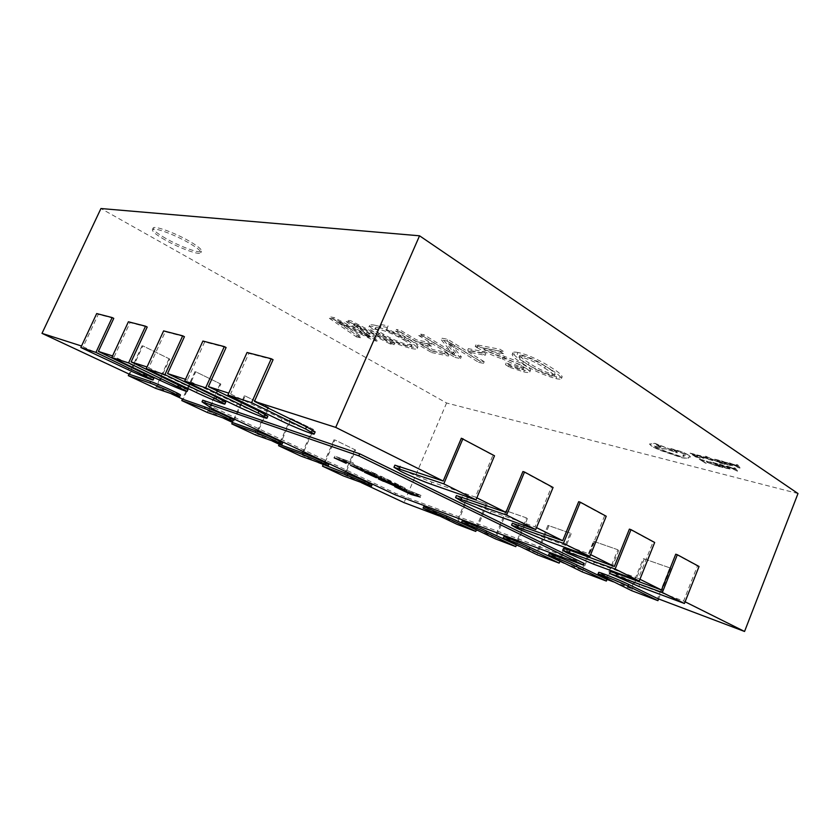 <?xml version="1.0" encoding="UTF-8"?>
<svg xmlns="http://www.w3.org/2000/svg" width="840" height="840" viewBox="0 0 840 840"><rect width="100%" height="100%" fill="white"/><g stroke="black" fill="none" stroke-linecap="round" stroke-linejoin="round"><path stroke-width="0.63" stroke-dasharray="4.2 3.15" d="M675.738 554.2L697.442 565.94L683.582 601.041L639.576 584.65L610.323 571.599M629.391 529.127L653.079 541.937L638.442 578.508L594.29 562.286L567.913 551.114L563.462 548.457M578.676 501.69L604.622 515.729L589.113 553.885L544.971 537.936L517.566 526.323L512.358 523.215M522.921 471.534L551.471 486.98L534.996 526.869L491.075 511.308L462.546 499.244L456.414 495.569M461.349 438.228L492.923 455.301L475.356 497.102L431.918 482.087C422.405 478.663 412.482 474.474 402.171 469.518L394.884 465.161M165.732 238.382C157.08 233.384 152.88 229.971 153.122 228.113C153.647 225.089 174.878 232.722 189.504 241.259C197.873 246.172 201.873 249.48 201.527 251.191C200.791 254.132 180.285 246.75 165.732 238.382M165.018 239.904C156.366 234.927 152.155 231.515 152.397 229.677C152.901 226.674 174.143 234.328 188.769 242.844C197.148 247.748 201.159 251.045 200.812 252.735C200.088 255.665 179.582 248.273 165.018 239.904M129.696 374.367L142.832 345.87L169.733 359.048L156.902 387.082L171.266 393.792M798 493.531L446.586 403.001L100.947 208.53M446.586 403.001L404.03 502.614M361.137 482.559L344.82 474.936L355.625 450.082L334.887 439.929L323.873 465.14M318.224 462.504L302.264 455.038L313.509 429.461L291.449 418.656L279.962 444.612M272.465 441.116L256.946 433.85L268.674 407.505L245.154 395.987L233.163 422.741M223.597 418.268L208.593 411.254L220.857 384.08L195.731 371.784L183.194 399.368M439.089 515.886L456.519 522.48L467.156 497.217L486.171 503.853L475.377 529.62M613.41 581.847L631.218 588.588L643.24 558.579L669.805 567.84L657.594 598.563M564.102 563.188L581.889 569.919L593.534 541.264L617.841 549.738L606.008 579.044M518.931 546.095L536.644 552.794L547.932 525.368L570.255 533.148L558.789 561.173M477.404 530.376L494.991 537.033L505.943 510.741L526.512 517.902L515.393 544.761M683.582 601.041L685.094 601.797M475.356 497.102L476.847 497.837M534.996 526.869L536.508 527.625M589.113 553.885L590.635 554.642M638.442 578.508L639.965 579.264M180.442 395.01L156.902 387.082M233.289 419.79L208.593 411.254M282.618 442.911L256.946 433.85M328.766 464.552L302.264 455.038M372.036 484.848L344.82 474.936M456.519 522.48L423.675 506.699M494.991 537.033L462.074 521.115M536.644 552.794L503.738 536.76M581.889 569.919L549.098 553.801M631.218 588.588L598.668 572.418M315.147 431.907C315.262 433.156 294.83 425.019 282.03 418.74L228.753 393.151M267.876 416.199C267.991 417.291 249.459 409.846 237.248 403.925L185.493 379.302M225.75 402.181C225.866 403.147 208.908 396.291 197.243 390.684L147.011 366.986M187.96 389.613C188.087 390.464 172.452 384.111 161.291 378.788L112.56 355.95M153.878 378.262C154.004 379.029 139.503 373.107 128.814 368.046L81.522 346.017M583.779 563.251L395.567 493.3L214.074 407.705L202.755 400.187M273.074 359.699L248.861 353.419L230.706 393.771M113.767 318.37L98.291 314.36L83.244 346.563M147.21 327.044L130.053 322.602L114.335 356.517M184.422 336.704L165.302 331.748L148.848 367.574M226.097 347.519L204.656 341.954L187.383 379.911M449.054 354.438L445.19 352.107L432.705 349.545L420.546 342.279L432.18 344.6L428.211 342.206L416.598 339.906L400.522 330.288L396.218 329.469L432.201 350.963L449.054 354.438L448.371 356.034L444.497 353.703L445.19 352.107M485.898 353.63L482.307 351.393L468.353 348.653L471.933 350.868L485.898 353.63L485.173 355.352L481.572 353.115L482.307 351.393M517.933 352.495C514.983 351.918 513.303 351.981 512.904 352.685C513.471 354.837 516.968 357.851 523.414 361.725C532.822 368.193 543.9 373.233 556.637 376.834C559.86 377.528 561.708 377.517 562.17 376.793C561.477 374.651 557.907 371.616 551.481 367.689C544.058 362.67 528.675 354.48 517.933 352.495L517.156 354.322C514.206 353.745 512.537 353.798 512.138 354.501C512.705 356.632 516.222 359.635 522.669 363.51L523.414 361.725M390.737 342.394L394.727 343.224L351.005 320.828L346.805 320.03L369.957 335.906L334.089 317.604L330.046 316.827L357.084 335.454L361.116 336.284L337.323 320.26L374.115 338.961L377.601 339.685L354.197 323.516L390.737 342.394L390.086 343.896L394.065 344.726L394.727 343.224M503.129 357.21L521.535 365.358L523.971 367.668L520.044 367.626L506.184 362.954L510.584 365.694L524.444 370.188C527.909 370.944 529.935 370.955 530.513 370.23C530.702 369.485 529.442 368.256 526.712 366.555C520.632 362.88 513.356 359.552 504.872 356.58L485.09 348.233L504.231 351.918L500.073 349.293L475.965 344.694L477.834 345.86C485.09 350.154 493.521 353.934 503.129 357.21L502.394 358.953L520.8 367.101L521.535 365.358M484.197 361.694L447.72 339.297L442.082 338.226L454.461 353.315L423.948 334.761L419.412 333.889L455.637 355.793L461.475 357L449.558 342.342L479.399 360.696L484.197 361.694L483.494 363.342L446.995 340.998L447.72 339.297M375.05 325.248C371.899 324.618 370.104 324.66 369.642 325.385C369.558 326.918 372.656 329.49 378.945 333.133C390.526 339.843 401.594 344.463 412.167 346.983C415.485 347.697 417.386 347.687 417.89 346.952C418.047 345.524 415.096 343.014 409.038 339.455L386.799 328.713L388.122 325.899L381.402 324.639L380.825 326.676L375.05 325.248L374.356 326.812C371.217 326.183 369.421 326.225 368.97 326.939C368.886 328.451 371.983 331.023 378.273 334.656L378.945 333.133M394.065 344.726L350.332 322.361L351.005 320.828M350.332 322.361L346.132 321.542L346.805 320.03M346.132 321.542L366.156 335.381L366.807 333.9M366.156 335.381L369.317 337.376L369.957 335.906M369.317 337.376L369.611 335.832M368.97 337.312L333.428 319.095L334.089 317.604M333.428 319.095L329.395 318.318L330.046 316.827M329.395 318.318L356.454 336.893L357.084 335.454M356.454 336.893L360.476 337.722L361.116 336.284M360.476 337.722L339.875 323.757L340.526 322.276M339.875 323.757L336.672 321.741L337.323 320.26M336.672 321.741L340.925 323.967L341.586 322.487M340.925 323.967L373.475 340.431L374.115 338.961M373.475 340.431L376.961 341.156L377.601 339.685M376.961 341.156L356.465 326.928L357.126 325.416M356.465 326.928L353.535 325.038L354.197 323.516M353.535 325.038L390.086 343.896M522.669 363.51C532.087 369.957 543.165 374.997 555.901 378.609L556.637 376.834M555.901 378.609C559.125 379.312 560.962 379.302 561.425 378.588C560.721 376.467 557.151 373.433 550.715 369.516L551.481 367.689M550.715 369.516C543.291 364.507 527.898 356.328 517.156 354.322M544.656 368.12C550.137 371.427 553.381 374.042 554.389 375.974L551.68 376.047C542.409 373.012 534.618 369.243 528.318 364.739C523.068 361.61 519.96 359.1 518.984 357.189L521.819 357.074C530.901 360.003 538.514 363.689 544.656 368.12L545.412 366.303C550.893 369.611 554.138 372.246 555.135 374.189L552.426 374.262C543.154 371.238 535.364 367.469 529.063 362.943C523.824 359.814 520.716 357.294 519.75 355.383L522.585 355.257C531.668 358.176 539.28 361.862 545.412 366.303M551.68 376.047L552.426 374.262M528.318 364.739L529.063 362.943M521.819 357.074L522.585 355.257M520.8 367.101L523.246 369.411L519.319 369.348L520.044 367.626M519.319 369.348L505.459 364.665L506.184 362.954M505.459 364.665L509.859 367.406L510.584 365.694M509.859 367.406L523.719 371.899L524.444 370.188M523.719 371.899C527.184 372.666 529.211 372.687 529.778 371.973C529.966 371.228 528.707 370.01 525.976 368.308L526.712 366.555M525.976 368.308C519.887 364.633 512.61 361.316 504.126 358.334L484.344 349.986L485.09 348.233M484.344 349.986L503.475 353.714L504.231 351.918M503.475 353.714L499.317 351.089L500.073 349.293M499.317 351.089L475.219 346.447L475.965 344.694M475.219 346.447L477.089 347.603L477.834 345.86M477.089 347.603C484.344 351.887 492.776 355.667 502.394 358.953M481.572 353.115L467.628 350.354L468.353 348.653M467.628 350.354L471.209 352.558L471.933 350.868M471.209 352.558L485.173 355.352M446.995 340.998L441.346 339.906L442.082 338.226M441.346 339.906L452.729 353.787L453.421 352.159M452.729 353.787L453.905 354.963L454.598 353.336M453.905 354.963L454.461 353.315M453.768 354.931L423.224 336.42L423.948 334.761M423.224 336.42L418.698 335.538L419.412 333.889M418.698 335.538L454.955 357.399L455.637 355.793M454.955 357.399L460.782 358.617L461.475 357M460.782 358.617L448.749 344.001L449.463 342.321M448.749 344.001L449.558 342.342M448.844 344.022L478.695 362.344L479.399 360.696M478.695 362.344L483.494 363.342M444.497 353.703L432.022 351.131L432.705 349.545M432.022 351.131L419.864 343.865L420.546 342.279M419.864 343.865L431.487 346.206L432.18 344.6M431.487 346.206L427.518 343.822L428.211 342.206M427.518 343.822L415.905 341.502L416.598 339.906M415.905 341.502L399.819 331.905L400.522 330.288M399.819 331.905L395.514 331.076L396.218 329.469M395.514 331.076L431.529 352.527L432.201 350.963M431.529 352.527L448.371 356.034M378.273 334.656C389.865 341.355 400.943 345.975 411.506 348.516L412.167 346.983M411.506 348.516C414.813 349.23 416.724 349.23 417.218 348.506C417.375 347.078 414.414 344.589 408.356 341.03L409.038 339.455M408.356 341.03L390.348 331.979L391.041 330.393M390.348 331.979L386.106 330.288L386.799 328.713M386.106 330.288L388.122 325.899M387.429 327.506L380.709 326.225L381.402 324.639M380.709 326.225L380.131 328.251L380.825 326.676M380.131 328.251L374.356 326.812M403.589 339.864C408.733 342.825 411.38 344.935 411.526 346.206L407.442 346.206C399.399 344.148 391.146 340.641 382.673 335.685C377.496 332.714 374.861 330.582 374.787 329.291L378.399 329.185C386.495 331.139 394.894 334.698 403.589 339.864L404.271 338.289C409.406 341.26 412.052 343.381 412.199 344.663L408.114 344.673C400.06 342.626 391.808 339.119 383.344 334.152C378.168 331.181 375.543 329.038 375.469 327.737L379.082 327.621C387.188 329.564 395.577 333.123 404.271 338.289M407.442 346.206L408.114 344.673M382.673 335.685L383.344 334.152M378.399 329.185L379.082 327.621M98.291 314.36L96.695 313.562M130.053 322.602L128.405 321.772M165.302 331.748L163.611 330.887M204.656 341.954L202.902 341.05M248.861 353.419L247.054 352.485M395.567 493.3L394.968 494.707M214.074 407.705L213.36 409.29M420.956 495.401L411.8 492.87L395.419 485.048L420.956 495.401L420.252 497.038M411.8 492.87L411.358 493.899M409.175 491.62L408.481 493.227M411.831 492.377L411.212 493.836M404.324 488.796L403.704 490.245M398.108 486.329L397.488 487.767M395.419 485.048L394.727 486.665M418.509 494.235L417.806 495.873M406.707 489.731L417.701 494.078L406.707 489.731L406.077 491.19M412.786 492.639L412.094 494.256M416.209 493.49L415.569 494.981M417.648 494.046L417.007 495.548M417.701 494.078L417.07 495.579M416.84 493.794L416.147 495.432M384.185 479.682L379.082 477.246L395.136 483.031L405.363 488.271L384.185 479.682L383.555 481.152M379.082 477.246L378.378 478.884M395.136 483.031L394.411 484.701M400.459 485.583L399.745 487.242M402.276 487.379L401.887 488.281M399.745 486.171L402.423 486.969L395.881 483.599L383.344 479.073L399.745 486.171L399.042 487.809M398.654 484.932L398.013 486.413M395.881 483.599L395.241 485.09M386.001 480.344L385.298 481.981M383.344 479.073L382.746 480.459M377.129 476.102L365.159 470.589L381.119 476.312L390.957 481.026L369.453 472.437L377.129 476.102L376.425 477.75M375.396 475.482L374.766 476.963M365.159 470.589L364.445 472.238M381.119 476.312L380.394 478.002M390.957 481.026L390.243 482.706M389.172 480.386L388.531 481.887M381.927 476.91L381.276 478.422M376.625 475.01L376.016 476.417M383.387 478.244L382.673 479.913M381.633 477.614L380.993 479.105M374.871 474.38L374.262 475.786M369.453 472.437L368.855 473.834M363.93 469.697L351.246 463.638L376.887 474.338L354.575 465.098L363.93 469.697L363.206 471.356M362.208 469.077L361.536 470.62M355.856 466.169L355.215 467.639M354.396 464.52L353.661 466.221M372.939 472.364L372.204 474.065M376.887 474.338L376.163 476.028M374.714 473.56L374.105 474.978M371.185 471.744L370.524 473.267M357.179 465.843L356.548 467.292M357.935 466.956L357.21 468.615M346.868 461.632L334.929 456.141L353.409 463.029L339.329 458.031L346.868 461.632L346.132 463.312M345.156 461.024L344.495 462.536M334.929 456.141L334.194 457.832M350.7 461.727L349.955 463.449M353.409 463.029L352.663 464.751M339.329 458.031L338.709 459.438M494.508 455.774L492.923 455.301M553.077 487.473L551.471 486.98M606.228 516.243L604.622 515.729M654.675 542.472L653.079 541.937M699.038 566.475L697.442 565.94M669.805 567.84L643.24 558.579M670.761 568.344L658.602 598.941M644.196 559.083L631.554 590.635M617.841 549.738L593.534 541.264M618.797 550.231L607.016 579.432M594.489 541.758L582.246 571.904M570.255 533.148L547.932 525.368M571.211 533.642L559.797 561.561M548.888 525.851L537.012 554.704M526.512 517.902L505.943 510.741M527.468 518.385L516.39 545.139M506.898 511.214L495.38 538.881M486.171 503.853L467.156 497.217M487.116 504.326L476.375 529.988M468.101 497.69L456.918 524.265M355.625 450.082L334.887 439.929M354.806 449.799L343.445 475.944M334.079 439.656L323.096 464.782M313.509 429.461L291.449 418.656M312.701 429.188L300.877 456.099M290.651 418.394L279.206 444.266M268.674 407.505L245.154 395.987M267.897 407.253L255.549 434.963M244.388 395.745L232.439 422.394M220.857 384.08L195.731 371.784M220.101 383.849L207.197 412.419M194.985 371.553L182.49 399.042M169.733 359.048L142.832 345.87M169.008 358.838L155.505 388.311M142.118 345.671L129.024 374.052M703.909 460.446L701.096 459.995L706.199 463.312L699.311 459.291L704.571 460.877M704.634 460.709L701.096 459.995M701.159 459.837L706.199 463.312M706.262 463.144L705.075 463.029M705.138 462.861L699.311 459.291M699.374 459.123L703.983 460.278M711.186 462.179L707.564 461.654L708.351 462.504L716.562 465.685L707.112 462.179L706.157 461.097L711.186 462.179L711.827 462.808L707.5 461.811L708.288 462.672L716.489 465.854L707.049 462.336L706.094 461.265L711.113 462.346M717.454 463.838L714.462 463.355L720.258 465.854L717.056 465.045L718.893 466.253L722.999 467.555L718.41 466.389L712.656 462.63L718.116 464.268M718.179 464.1L714.462 463.355M714.525 463.187L716.404 464.615M716.468 464.457L719.597 465.423M719.659 465.255L720.258 465.854M720.321 465.685L717.056 465.045M717.129 464.888L718.893 466.253M718.966 466.084L722.348 467.114M722.411 466.956L722.999 467.555M723.062 467.387L718.41 466.389M718.473 466.231L712.656 462.63M712.719 462.462L717.528 463.669M719.219 464.09L726.023 466.127L730.38 468.752L724.962 467.859L719.219 464.09L729.466 468.048L730.128 469.035L724.899 468.027L719.155 464.257M725.466 467.723L721.035 464.814L728.28 467.555L728.9 468.374L725.403 467.891L720.972 464.982L728.217 467.723L728.837 468.531L725.403 467.891M735.336 468.122L737.562 471.041L727.083 466.064L734.654 468.605L734.024 467.796L735.336 468.122L737.489 471.209L727.02 466.231L734.591 468.772L733.95 467.964L735.273 468.29M731.861 468.163L734.937 468.941L736.187 470.39L731.798 468.332L734.874 469.108L736.092 470.558L731.798 468.332M694.722 454.43L691.814 453.989L696.927 456.046L694.47 455.711L696.35 456.918L700.392 458.199L695.898 457.076L690.018 453.274L695.394 454.87M695.468 454.703L691.814 453.989M691.887 453.82L693.798 455.269M693.861 455.102L696.927 456.046M696.99 455.879L697.599 456.488M697.662 456.32L694.47 455.711M694.533 455.543L696.35 456.918M696.413 456.761L699.72 457.758M699.794 457.601L700.392 458.199M700.466 458.031L695.898 457.076M695.961 456.918L690.018 453.274M690.081 453.106L694.796 454.272M702.923 458.01L696.57 454.86L700.917 455.784L704.267 458.147L702.86 458.178L696.497 455.028L700.854 455.952L704.203 458.315L702.86 458.178M698.975 455.994L701.915 456.887L698.912 456.162M703.332 456.75L706.24 457.191L708.204 458.304L706.713 458.483L710.525 459.827L705.495 458.157L706.65 457.632L703.269 456.918L706.178 457.359L708.141 458.472L706.65 458.651L710.462 459.995L703.269 456.918M717.612 461.811L711.018 458.745L712.698 460.593L711.438 460.278L709.779 458.157L706.22 456.467L716.436 461.517M716.499 461.349L711.533 459.018M711.596 458.85L711.05 458.756M711.291 458.776L712.698 460.593M712.761 460.425L711.438 460.278M711.501 460.11L709.779 458.157M709.842 457.989L706.209 456.761M706.283 456.593L705.558 456.33M705.621 456.162L717.675 461.643M719.554 460.572L716.499 460.089L721.728 462.2L719.135 461.832L721.004 463.06L725.183 464.384L720.5 463.207L714.651 459.365L720.226 461.013M720.29 460.845L716.499 460.089M716.562 459.921L718.462 461.391M718.536 461.223L721.728 462.2M721.791 462.031L722.389 462.641M722.463 462.473L719.135 461.832M719.198 461.664L721.004 463.06M721.067 462.893L724.521 463.932M724.584 463.764L725.183 464.384M725.256 464.216L720.5 463.207M720.562 463.04L714.651 459.365M714.714 459.197L719.618 460.404M721.35 460.834L731.861 464.678L732.533 465.707L727.188 464.688L721.35 460.834L728.217 463.06L732.659 465.749L727.125 464.856L721.287 461.003M727.702 464.541L723.208 461.57L730.579 464.352L731.21 465.192L727.639 464.719L723.135 461.738L730.517 464.52L731.147 465.36L727.639 464.719M737.803 464.898L740.05 467.891L738.759 467.576L729.383 462.819L733.204 464.436L737.1 465.392L736.46 464.562L737.803 464.898L739.977 468.069L738.686 467.744L729.309 462.987L737.037 465.57L736.397 464.741L737.73 465.066M734.244 464.961L737.384 465.749L738.644 467.24L734.181 465.14L737.321 465.917L738.581 467.407L734.181 465.14M688.821 455.112L690.438 456.866L688.212 457.107L688.202 458.367L682.196 457.674L659.243 449.862L651.808 446.197L649.656 443.919L654.938 443.331L676.935 451.794L677.282 452.75L666.393 448.896L663.39 448.707L654.192 445.809L655.515 447.153L665.469 451.238L679.802 456.131L684.191 456.362L683.025 454.933L685.986 455.175L684.999 454.146L670.793 448.529L682.595 451.994L688.821 455.112L690.375 457.034L688.149 457.265L688.139 458.524L682.133 457.842L659.179 450.019L651.746 446.355L649.562 444.14L654.875 443.489L676.861 451.962L677.219 452.907L666.33 449.054L663.327 448.865L654.129 445.967L655.452 447.31L665.406 451.395L679.739 456.288L684.127 456.519L682.962 455.091L685.923 455.343L684.936 454.314L670.73 448.686L682.532 452.161L688.758 455.28M657.416 444.927L661.878 447.069L656.25 444.875L660.639 447.174L656.187 445.032L657.352 445.084M364.885 335.139L365.536 333.659M357.599 327.191L358.26 325.679M504.126 358.334L504.872 356.58M448.906 351.939L449.61 350.312M449.873 345.282L450.597 343.602M453.989 347.256L454.703 345.576M128.814 368.046L128.048 369.695M161.291 378.788L160.493 380.531M197.243 390.684L196.403 392.522M237.248 403.925L236.366 405.867M282.03 418.74L281.117 420.808M431.918 482.087L431.015 484.197M491.075 511.308L490.235 513.324M544.971 537.936L544.183 539.868M594.29 562.286L593.534 564.144M639.576 584.65L638.862 586.436M602.27 574.508L601.619 576.135M552.951 555.986L552.311 557.529M507.812 539.028L507.192 540.509M466.347 523.457L465.749 524.874M428.117 509.093L427.539 510.457M368.949 483.913L368.372 485.268M325.931 463.733L325.322 465.119M280.035 442.197L279.405 443.636M230.979 419.181L230.317 420.661M178.427 394.517L177.734 396.05M152.397 229.677L153.122 228.113M200.812 252.735L201.527 251.191M512.904 352.685L512.138 354.501M562.17 376.793L561.425 378.588M555.135 374.189L554.389 375.974M519.75 355.383L518.984 357.189M523.971 367.668L523.246 369.411M530.513 370.23L529.778 371.973M369.642 325.385L368.97 326.939M417.89 346.952L417.218 348.506M412.199 344.663L411.526 346.206M375.469 327.737L374.787 329.291M404.659 489.919L405.363 488.271M401.867 488.271L402.423 486.969M350.511 465.318L351.246 463.638M354.029 466.347L354.575 465.098"/><path stroke-width="1.26" d="M609.599 573.384L610.323 571.599L617.4 573.699L661.5 590.016L675.738 554.2L677.334 554.736L699.038 566.475L684.432 603.488L638.862 586.436L609.599 573.384L662.329 592.494L684.432 603.488M614.334 566.475L629.391 529.127L630.998 529.652L654.675 542.472L639.25 581.018L593.534 564.144L567.158 552.962L562.695 550.326L563.462 548.457L570.171 550.379L614.334 566.475L590.635 554.642M562.695 550.326L615.132 569.026L639.25 581.018M562.706 540.698L578.676 501.69L580.272 502.194L606.228 516.243L589.89 556.479L544.183 539.868L516.768 528.245L511.55 525.168L512.358 523.215L562.706 540.698L536.508 527.625M511.55 525.168L563.441 543.333L589.89 556.479M505.921 512.358L522.921 471.534L524.517 472.017L553.077 487.473L535.71 529.547L490.235 513.324L461.695 501.249L455.553 497.606L456.414 495.569L505.921 512.358L476.847 497.837M455.553 497.606L506.604 515.067L535.71 529.547M393.96 467.292L443.793 483.84L475.997 499.853L431.015 484.197C421.512 480.764 411.59 476.564 401.268 471.618L393.96 467.292L394.884 465.161L443.195 481.036L335.717 427.392L419.548 235.798L798 493.531L744.555 631.47L657.594 598.563L628.688 584.43L628.016 586.089L657.92 600.663L631.554 590.635L598.006 574.056C597.45 573.027 619.3 581.774 628.016 586.089M129.024 374.052L128.299 375.627L150.003 383.072C156.859 385.34 180.957 396.27 179.75 396.554L180.442 395.01C181.66 394.706 157.573 383.764 150.717 381.518L129.696 374.367L42 333.365L81.522 346.017M419.548 235.798L100.947 208.53L42 333.365M439.089 515.886L404.03 502.614L361.137 482.559M371.448 486.203L343.445 475.944L322.487 466.179L347.183 475.356C354.469 478.013 372.32 486.003 371.448 486.203L372.036 484.848C372.918 484.628 355.068 476.627 347.781 473.981L318.224 462.504M279.206 444.266L278.576 445.694L302.736 454.556C309.981 457.149 329.091 465.738 328.156 465.959L328.766 464.552C329.711 464.32 310.611 455.731 303.356 453.138L279.962 444.612L272.465 441.116M232.439 422.394L231.777 423.875L255.276 432.338C262.447 434.858 282.996 444.119 281.978 444.36L282.618 442.911C283.647 442.659 263.099 433.388 255.927 430.889L233.163 422.741L223.597 418.268M182.49 399.042L181.797 400.575L204.488 408.566C211.533 410.981 233.73 421.019 232.617 421.27L233.289 419.79C234.402 419.507 212.216 409.458 205.17 407.064L183.194 399.368L171.266 393.792M613.41 581.847L606.008 579.044L577.049 565.037L576.408 566.622L606.354 581.059L582.246 571.904L548.457 555.356C547.953 554.432 567.84 562.433 576.408 566.622M564.102 563.188L529.893 547.323L529.263 548.835L559.157 563.125L537.012 554.704L503.108 538.251C502.656 537.422 520.874 544.772 529.263 548.835M518.931 546.095L486.644 531.08L486.045 532.529L515.77 546.63L495.38 538.881L461.465 522.543C461.055 521.787 477.834 528.591 486.045 532.529M477.404 530.376L446.849 516.128L446.261 517.524L475.766 531.426L456.918 524.265L423.087 508.074L446.261 517.524M685.094 601.797L744.555 631.47M475.997 499.853L494.508 455.774L461.349 438.228L443.195 481.036M639.965 579.264L661.5 590.016M363.206 471.356L350.511 465.318L372.204 474.065L356.454 467.534L353.85 466.778L363.206 471.356M383.481 481.31L378.378 478.884L394.411 484.701L404.659 489.919L383.555 481.152M394.968 494.707L213.36 409.29L202.01 401.846L358.827 455.837L583.086 564.963L394.968 494.707M420.252 497.038L411.117 494.477L394.727 486.665L420.252 497.038M376.425 477.75L364.445 472.238L380.394 478.002L390.243 482.706L368.739 474.096L376.425 477.75M346.132 463.312L334.194 457.832L349.955 463.449L338.594 459.721L346.132 463.312M423.087 508.074L423.675 506.699L446.849 516.128M461.465 522.543L462.074 521.115C461.664 520.338 478.443 527.131 486.644 531.08M503.108 538.251L503.738 536.76C503.286 535.909 521.504 543.249 529.893 547.323M548.457 555.356L549.098 553.801C548.604 552.856 568.491 560.837 577.049 565.037M598.006 574.056L598.668 572.418C598.122 571.368 619.973 580.104 628.688 584.43M314.233 434.007C314.349 435.225 293.927 427.067 281.117 420.808L227.903 395.02L247.054 352.485L271.236 358.743L251.591 402.665L305.56 428.967L314.233 434.007L315.147 431.907L306.495 426.836L254.436 401.373L335.717 427.392M267.005 418.173C267.13 419.233 248.588 411.779 236.366 405.867L184.695 381.056L202.902 341.05L224.311 346.594L205.653 387.828L258.09 413.123L267.005 418.173L267.876 416.199L258.983 411.117L208.394 386.631L228.753 393.151M224.91 404.05C225.047 404.985 208.078 398.118 196.403 392.522L146.255 368.644L163.611 330.887L182.7 335.822L164.923 374.671L215.838 399.01L224.91 404.05L225.75 402.181L216.689 397.12L167.57 373.558L185.493 379.302M187.162 391.377C187.299 392.207 171.665 385.844 160.493 380.531L111.825 357.525L128.405 321.772L145.541 326.204L128.573 362.933L187.162 391.377L187.96 389.613L131.124 361.893L147.011 366.986M153.111 379.943C153.248 380.688 138.737 374.756 128.048 369.695L80.829 347.508L96.695 313.562L112.151 317.562L95.939 352.391L153.111 379.943L153.878 378.262L98.395 351.414L112.56 355.95M202.01 401.846L202.755 400.187L359.709 453.81L583.779 563.251L583.086 564.963M254.436 401.373L273.074 359.699L271.236 358.743M98.395 351.414L113.767 318.37L112.151 317.562M131.124 361.893L147.21 327.044L145.541 326.204M167.57 373.558L184.422 336.704L182.7 335.822M208.394 386.631L226.097 347.519L224.311 346.594M80.829 347.508L95.939 352.391M111.825 357.525L128.573 362.933M146.255 368.644L164.923 374.671M184.695 381.056L205.653 387.828M227.903 395.02L251.591 402.665M359.709 453.81L358.827 455.837M411.358 493.899L411.117 494.477M406.014 491.348L417.007 495.716L406.077 491.19M401.887 488.281L401.572 489.017M397.94 486.591L382.641 480.711L399.042 487.809L401.719 488.618L398.013 486.413M462.935 438.68L443.793 483.84M524.517 472.017L506.604 515.067M580.272 502.194L563.441 543.333M630.998 529.652L615.132 569.026M677.334 554.736L662.329 592.494M658.602 598.941L657.92 600.663M607.016 579.432L606.354 581.059M559.797 561.561L559.157 563.125M516.39 545.139L515.77 546.63M476.375 529.988L475.766 531.426M323.096 464.782L322.487 466.179M328.156 465.959L300.877 456.099L278.576 445.694M281.978 444.36L255.549 434.963L231.777 423.875M232.617 421.27L207.197 412.419L181.797 400.575M179.75 396.554L155.505 388.311L128.299 375.627M617.4 573.699L616.665 575.526M570.171 550.379L569.394 552.269M518.637 524.927L517.818 526.901M462.2 497.049L461.328 499.107M400.113 466.379L399.189 468.542M144.648 373.286L143.871 374.987M178.794 384.584L177.986 386.369M216.689 397.12L215.838 399.01M258.983 411.117L258.09 413.123M306.495 426.836L305.56 428.967M347.781 473.981L347.183 475.356M303.356 453.138L302.736 454.556M255.927 430.889L255.276 432.338M205.17 407.064L204.488 408.566M150.717 381.518L150.003 383.072"/></g></svg>
